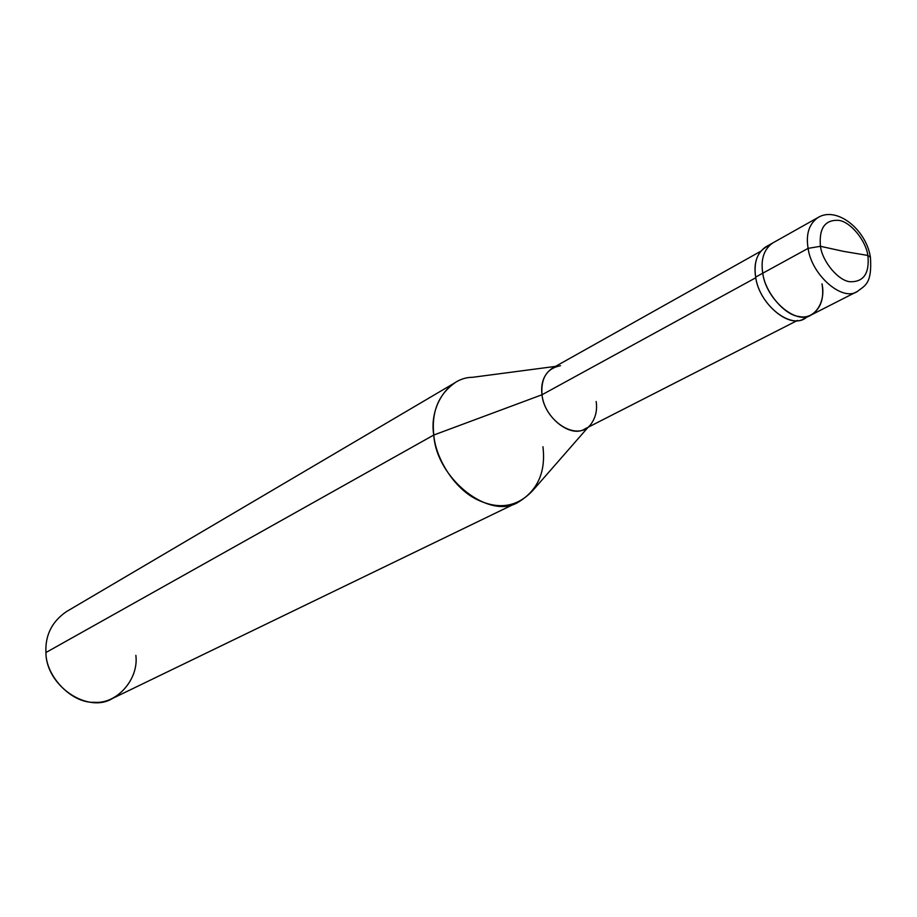 <?xml version="1.0" encoding="UTF-8"?>
<svg xmlns="http://www.w3.org/2000/svg" width="917" height="917" viewBox="0 0 917 917"><rect width="100%" height="100%" fill="white"/><g stroke="black" fill="none" stroke-linecap="round" stroke-linejoin="round"><path stroke-width="1.38" d="M820.44 246.295L843.525 251.361L867.872 255.453C869.66 273.404 863.665 282.161 849.887 281.725C838.23 280.613 822.354 261.574 820.44 246.295C822.354 261.574 838.23 280.613 849.887 281.725C863.665 282.161 869.66 273.404 867.872 255.453L870.439 257.276L867.872 255.453L843.525 251.361L820.44 246.295C818.881 228.15 825.036 219.507 838.906 220.378C850.506 221.822 865.866 240.472 867.872 255.453C865.866 240.472 850.506 221.822 838.906 220.378C825.036 219.507 818.881 228.15 820.44 246.295L808.106 248.369L820.44 246.295M870.439 257.276C872.216 284.419 864.628 285.577 857.475 291.388C842.654 302.094 811.614 275.238 808.106 248.369C811.614 275.238 842.654 302.094 857.475 291.388L811.362 314.875C796.529 325.512 765.982 299.504 762.761 273.209L808.106 248.369C805.756 234.156 809.046 223.886 817.953 217.558C809.046 223.886 805.756 234.156 808.106 248.369L762.761 273.209C764.916 292.053 784.585 315.356 799.177 316.514C814.204 320.159 826.217 302.53 821.999 283.823C826.217 302.53 814.204 320.159 799.177 316.514C784.585 315.356 764.916 292.053 762.761 273.209C760.571 259.305 763.93 249.206 772.836 242.913C763.93 249.206 760.571 259.305 762.761 273.209C765.982 299.504 796.529 325.512 811.362 314.875C820.853 308.582 824.394 298.231 821.999 283.823M811.362 314.875L804.14 318.554C789.308 329.169 758.84 303.298 755.654 277.094L762.761 273.209L755.654 277.094C759.448 305.797 793.205 331.816 807.533 316.285M797.469 320.434L585.046 428.824C570.901 438.613 543.896 417.361 542.004 394.757L755.768 277.759L542.004 394.757C544.813 422.003 578.73 442.922 591.431 423.471C595.809 417.075 597.391 409.739 596.153 401.497M588.118 427.253L533.052 490.217C517.383 507.216 498.447 510.196 476.221 499.169C453.766 487.901 435.724 458.225 433.764 435.036L542.004 394.757C540.549 382.802 544.056 373.907 552.515 368.072L760.502 251.384M518.919 501.782L112.699 698.353C87.86 714.079 45.93 685.778 45.93 652.526L433.764 435.036C436.584 479.499 490.377 520.822 518.919 501.782C537.912 490.045 545.913 471.682 542.933 446.705M560.516 365.723C546.933 368.325 540.766 378.01 542.004 394.757L433.764 435.036L45.93 652.526C45.747 676.769 72.065 703.568 94.497 702.296C117.17 704.199 138.948 678.924 135.865 655.368M769.535 245.309C758.015 250.181 753.384 260.772 755.654 277.094C753.487 263.236 756.869 253.161 765.775 246.879L817.953 217.558C836.556 205.958 865.82 229.25 870.325 256.691M45.93 652.526C45.116 635.263 51.914 621.657 66.311 611.696L455.141 382.641C438.464 394.482 431.334 411.939 433.764 435.036C428.996 406.896 447.977 377.277 472.599 377.3L555.53 366.387"/></g></svg>
